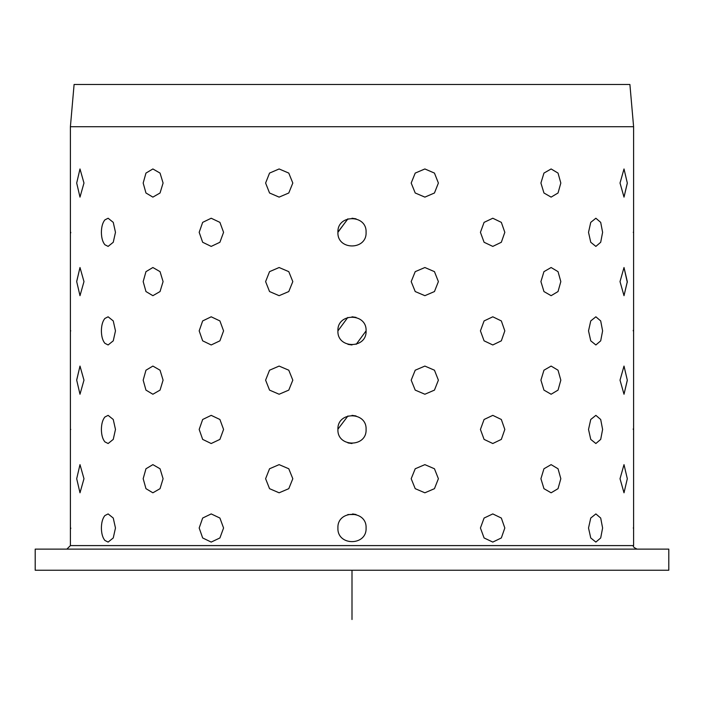 <?xml version="1.0" encoding="UTF-8"?>
<svg xmlns="http://www.w3.org/2000/svg" width="704" height="704" viewBox="0 0 704 704"><rect width="100%" height="100%" fill="white"/><g stroke="black" fill="none" stroke-linecap="round" stroke-linejoin="round"><path stroke-width="1.06" d="M629.904 84.48L74.096 84.48L70.4 126.72L633.6 126.72L629.904 84.48M73.982 549.12L668.8 549.12L668.8 570.24L35.2 570.24L35.2 549.12L73.982 549.12M101.394 429.44C101.464 434.949 102.626 439.085 104.87 441.857L108.126 443.52L104.87 441.857C102.626 439.085 101.464 434.949 101.394 429.44C101.464 423.931 102.626 419.795 104.87 417.023L108.126 415.36L104.87 417.023C102.626 419.795 101.464 423.931 101.394 429.44M101.394 330.88C101.464 336.389 102.626 340.525 104.87 343.297L108.126 344.96L104.87 343.297C102.626 340.525 101.464 336.389 101.394 330.88C101.464 325.371 102.626 321.235 104.87 318.463L108.126 316.8L104.87 318.463C102.626 321.235 101.464 325.371 101.394 330.88M101.394 232.32C101.464 237.829 102.626 241.965 104.87 244.737L108.126 246.4L104.87 244.737C102.626 241.965 101.464 237.829 101.394 232.32C101.464 226.811 102.626 222.675 104.87 219.903L108.126 218.24L104.87 219.903C102.626 222.675 101.464 226.811 101.394 232.32M101.394 528C101.464 533.509 102.626 537.645 104.87 540.417L108.126 542.08L104.87 540.417C102.626 537.645 101.464 533.509 101.394 528C101.464 522.491 102.626 518.355 104.87 515.583L108.126 513.92L104.87 515.583C102.626 518.355 101.464 522.491 101.394 528M76.692 478.72L79.992 492.8L83.978 478.72L79.992 464.64L76.692 478.72L79.992 492.8L83.978 478.72L79.992 464.64L76.692 478.72M76.692 380.16L79.992 394.24L83.978 380.16L79.992 366.08L76.692 380.16L79.992 394.24L83.978 380.16L79.992 366.08L76.692 379.958M76.692 281.6L79.992 295.68L83.978 281.6L79.992 267.52L76.692 281.6L79.992 295.68L83.978 281.6L79.992 267.52L76.692 281.398M76.692 183.04L79.992 197.12L83.978 183.04L79.992 168.96L76.692 183.04L79.992 197.12L83.978 183.04L79.992 168.96L76.692 183.04M70.752 528C70.374 546.163 70.374 546.163 70.752 528C70.374 509.837 70.374 509.837 70.752 528C70.374 509.837 70.374 509.837 70.752 528C70.374 546.163 70.374 546.163 70.752 528L70.752 528.537M70.752 429.44C70.374 447.603 70.374 447.603 70.752 429.44C70.374 411.277 70.374 411.277 70.752 429.44C70.374 411.277 70.374 411.277 70.752 429.44C70.374 447.603 70.374 447.603 70.752 429.44M70.752 330.88C70.374 349.043 70.374 349.043 70.752 330.88C70.374 312.717 70.374 312.717 70.752 330.88C70.374 312.717 70.374 312.717 70.752 330.88C70.374 349.043 70.374 349.043 70.752 330.88M70.752 232.32C70.374 250.483 70.374 250.483 70.752 232.32C70.374 214.157 70.374 214.157 70.752 232.32C70.374 214.157 70.374 214.157 70.752 232.32C70.374 250.483 70.374 250.483 70.752 232.32L70.752 232.857M352.616 513.938L356.048 514.518M337.92 429.176L347.952 415.958M337.92 232.056L347.952 218.838M115.474 232.32L113.256 222.367L108.126 218.24L113.256 222.367L115.474 232.32L113.256 242.273L108.126 246.4L113.256 242.273L115.474 232.32M115.474 330.88L113.256 320.927L108.126 316.8L113.256 320.927L115.474 330.88L113.256 340.833L108.126 344.96L113.256 340.833L115.474 330.88M115.474 429.44L113.256 419.487L108.126 415.36L113.256 419.487L115.474 429.44L113.256 439.393L108.126 443.52L113.256 439.393L115.474 429.44M115.474 528L113.256 518.047L108.126 513.92L113.256 518.047L115.474 528L113.256 537.953L108.126 542.08L113.256 537.953L115.474 528M633.248 528C633.626 546.163 633.626 546.163 633.248 528C633.626 509.837 633.626 509.837 633.248 528C633.626 509.837 633.626 509.837 633.248 528C633.626 546.163 633.626 546.163 633.248 528M633.248 429.44C633.626 447.603 633.626 447.603 633.248 429.44C633.626 411.277 633.626 411.277 633.248 429.44C633.626 411.277 633.626 411.277 633.248 429.44C633.626 447.603 633.626 447.603 633.248 429.44L633.248 428.903M633.248 330.88C633.626 349.043 633.626 349.043 633.248 330.88C633.626 312.717 633.626 312.717 633.248 330.88C633.626 312.717 633.626 312.717 633.248 330.88C633.626 349.043 633.626 349.043 633.248 330.88L633.248 330.343M633.248 232.32C633.626 250.483 633.626 250.483 633.248 232.32C633.626 214.157 633.626 214.157 633.248 232.32C633.626 214.157 633.626 214.157 633.248 232.32C633.626 250.483 633.626 250.483 633.248 232.32M620.022 478.72L624.008 492.8L627.308 478.72L624.008 464.64L620.022 478.72L624.008 492.8L627.308 478.72L624.008 464.64L620.022 478.72M627.308 380.16L624.008 366.08L620.022 380.16L624.008 394.24L627.308 380.16L624.008 366.08L620.022 380.16L624.008 394.24L627.308 380.362M627.308 282.401L624.008 267.52L620.022 281.6L624.008 295.68L627.308 281.6L624.008 267.52L620.022 281.6L624.008 295.68L627.308 281.794M627.308 183.04L624.008 168.96L620.022 183.04L624.008 197.12L627.308 183.04L624.008 168.96L620.022 183.04L624.008 197.12L627.308 183.242M588.526 528L590.744 537.953L595.874 542.08L600.697 537.953L602.606 528L600.697 518.047L595.874 513.92L590.744 518.047L588.526 528L590.744 537.953L595.874 542.08L600.697 537.953L602.606 528L600.697 518.047L595.874 513.92L590.744 518.047L588.526 528M588.526 429.44L590.744 439.393L595.874 443.52L600.697 439.393L602.606 429.44L600.697 419.487L595.874 415.36L590.744 419.487L588.526 429.44L590.744 439.393L595.874 443.52L600.697 439.393L602.606 429.44L600.697 419.487L595.874 415.36L590.744 419.487L588.526 429.44M588.526 330.88L590.744 340.833L595.874 344.96L600.697 340.833L602.606 330.88L600.697 320.927L595.874 316.8L590.744 320.927L588.526 330.88L590.744 340.833L595.874 344.96L600.697 340.833L602.606 330.88L600.697 320.927L595.874 316.8L590.744 320.927L588.526 330.88M588.526 232.32L590.744 242.273L595.874 246.4L600.697 242.273L602.606 232.32L600.697 222.367L595.874 218.24L590.744 222.367L588.526 232.32L590.744 242.273L595.874 246.4L600.697 242.273L602.606 232.32L600.697 222.367L595.874 218.24L590.744 222.367L588.526 232.32M540.918 478.72L543.954 488.673L551.118 492.8L558.034 488.673L560.824 478.72L558.034 468.767L551.118 464.64L543.954 468.767L540.918 478.72L543.954 488.673L551.118 492.8L558.034 488.673L560.824 478.72L558.034 468.767L551.118 464.64L543.954 468.767L540.918 478.72M540.918 380.16L543.954 390.113L551.118 394.24L558.034 390.113L560.824 380.16L558.034 370.207L551.118 366.08L543.954 370.207L540.918 380.16L543.954 390.113L551.118 394.24L558.034 390.113L560.824 380.16L558.034 370.207L551.118 366.08L543.954 370.207L540.918 380.16M540.918 281.6L543.954 291.553L551.118 295.68L558.034 291.553L560.824 281.6L558.034 271.647L551.118 267.52L543.954 271.647L540.918 281.6L543.954 291.553L551.118 295.68L558.034 291.553L560.824 281.6L558.034 271.647L551.118 267.52L543.954 271.647L540.918 281.6M540.918 183.04L543.954 192.993L551.118 197.12L558.034 192.993L560.824 183.04L558.034 173.087L551.118 168.96L543.954 173.087L540.918 183.04L543.954 192.993L551.118 197.12L558.034 192.993L560.824 183.04L558.034 173.087L551.118 168.96L543.954 173.087L540.918 183.04M480.427 528L484.088 537.953L492.8 542.08L501.336 537.953L504.821 528L501.336 518.047L492.8 513.92L484.088 518.047L480.427 528L484.088 537.953L492.8 542.08L501.336 537.953L504.821 528L501.336 518.047L492.8 513.92L484.088 518.047L480.427 528M480.427 429.44L484.088 439.393L492.8 443.52L501.336 439.393L504.821 429.44L501.336 419.487L492.8 415.36L484.088 419.487L480.427 429.44L484.088 439.393L492.8 443.52L501.336 439.393L504.821 429.44L501.336 419.487L492.8 415.36L484.088 419.487L480.427 429.44M480.427 330.88L484.088 340.833L492.8 344.96L501.336 340.833L504.821 330.88L501.336 320.927L492.8 316.8L484.088 320.927L480.427 330.88L484.088 340.833L492.8 344.96L501.336 340.833L504.821 330.88L501.336 320.927L492.8 316.8L484.088 320.927L480.427 330.88M480.427 232.32L484.088 242.273L492.8 246.4L501.336 242.273L504.821 232.32L501.336 222.367L492.8 218.24L484.088 222.367L480.427 232.32L484.088 242.273L492.8 246.4L501.336 242.273L504.821 232.32L501.336 222.367L492.8 218.24L484.088 222.367L480.427 232.32M411.189 478.72L415.219 488.673L424.882 492.8L434.456 488.673L438.39 478.72L434.456 468.767L424.882 464.64L415.219 468.767L411.189 478.72L415.219 488.673L424.882 492.8L434.456 488.673L438.39 478.72L434.456 468.767L424.882 464.64L415.219 468.767L411.189 478.72M411.189 380.16L415.219 390.113L424.882 394.24L434.456 390.113L438.39 380.16L434.456 370.207L424.882 366.08L415.219 370.207L411.189 380.16L415.219 390.113L424.882 394.24L434.456 390.113L438.39 380.16L434.456 370.207L424.882 366.08L415.219 370.207L411.189 380.16M411.189 281.6L415.219 291.553L424.882 295.68L434.456 291.553L438.39 281.6L434.456 271.647L424.882 267.52L415.219 271.647L411.189 281.6L415.219 291.553L424.882 295.68L434.456 291.553L438.39 281.6L434.456 271.647L424.882 267.52L415.219 271.647L411.189 281.6M411.189 183.04L415.219 192.993L424.882 197.12L434.456 192.993L438.39 183.04L434.456 173.087L424.882 168.96L415.219 173.087L411.189 183.04L415.219 192.993L424.882 197.12L434.456 192.993L438.39 183.04L434.456 173.087L424.882 168.96L415.219 173.087L411.189 183.04M337.92 528C337.049 546.163 366.951 546.163 366.08 528C366.951 509.837 337.049 509.837 337.92 528L337.92 527.982C337.049 546.163 366.951 546.163 366.08 528C366.951 509.837 337.049 509.837 337.92 528L337.92 527.982M366.08 429.44C366.951 411.277 337.049 411.277 337.92 429.44C337.049 447.603 366.951 447.603 366.08 429.44C366.951 411.277 337.049 411.277 337.92 429.44L337.92 429.422C337.049 447.603 366.951 447.603 366.08 429.44L366.08 429.528M366.08 330.968L366.08 330.88C366.951 312.717 337.049 312.717 337.92 330.88C337.049 349.043 366.951 349.043 366.08 330.88C366.951 312.717 337.049 312.717 337.92 330.88C337.049 349.043 366.951 349.043 366.08 330.88C366.951 312.717 337.049 312.717 337.92 330.88L347.802 317.442M366.08 232.32C366.951 250.483 337.049 250.483 337.92 232.32C337.049 214.157 366.951 214.157 366.08 232.32C366.951 214.157 337.049 214.157 337.92 232.32C337.049 250.483 366.951 250.483 366.08 232.32C366.951 214.157 337.049 214.157 337.92 232.32L347.802 218.882M265.61 478.72L269.544 488.673L279.118 492.8L288.781 488.673L292.811 478.72L288.781 468.767L279.118 464.64L269.544 468.767L265.61 478.72L269.544 488.673L279.118 492.8L288.781 488.673L292.811 478.72L288.781 468.767L279.118 464.64L269.544 468.767L265.61 478.72M265.61 380.16L269.544 390.113L279.118 394.24L288.781 390.113L292.811 380.16L288.781 370.207L279.118 366.08L269.544 370.207L265.61 380.16L269.544 390.113L279.118 394.24L288.781 390.113L292.811 380.16L288.781 370.207L279.118 366.08L269.544 370.207L265.61 380.16M265.61 281.6L269.544 291.553L279.118 295.68L288.781 291.553L292.811 281.6L288.781 271.647L279.118 267.52L269.544 271.647L265.61 281.6L269.544 291.553L279.118 295.68L288.781 291.553L292.811 281.6L288.781 271.647L279.118 267.52L269.544 271.647L265.61 281.6M265.61 183.04L269.544 192.993L279.118 197.12L288.781 192.993L292.811 183.04L288.781 173.087L279.118 168.96L269.544 173.087L265.61 183.04L269.544 192.993L279.118 197.12L288.781 192.993L292.811 183.04L288.781 173.087L279.118 168.96L269.544 173.087L265.61 183.04M199.179 528L202.664 537.953L211.2 542.08L219.912 537.953L223.573 528L219.912 518.047L211.2 513.92L202.664 518.047L199.179 528L202.664 537.953L211.2 542.08L219.912 537.953L223.573 528L219.912 518.047L211.2 513.92L202.664 518.047L199.179 528M199.179 429.44L202.664 439.393L211.2 443.52L219.912 439.393L223.573 429.44L219.912 419.487L211.2 415.36L202.664 419.487L199.179 429.44L202.664 439.393L211.2 443.52L219.912 439.393L223.573 429.44L219.912 419.487L211.2 415.36L202.664 419.487L199.179 429.44M199.179 330.88L202.664 340.833L211.2 344.96L219.912 340.833L223.573 330.88L219.912 320.927L211.2 316.8L202.664 320.927L199.179 330.88L202.664 340.833L211.2 344.96L219.912 340.833L223.573 330.88L219.912 320.927L211.2 316.8L202.664 320.927L199.179 330.88M199.179 232.32L202.664 242.273L211.2 246.4L219.912 242.273L223.573 232.32L219.912 222.367L211.2 218.24L202.664 222.367L199.179 232.32L202.664 242.273L211.2 246.4L219.912 242.273L223.573 232.32L219.912 222.367L211.2 218.24L202.664 222.367L199.179 232.32M143.176 478.72L145.966 488.673L152.882 492.8L160.046 488.673L163.082 478.72L160.046 468.767L152.882 464.64L145.966 468.767L143.176 478.72L145.966 488.673L152.882 492.8L160.046 488.673L163.082 478.72L160.046 468.767L152.882 464.64L145.966 468.767L143.176 478.72M143.176 380.16L145.966 390.113L152.882 394.24L160.046 390.113L163.082 380.16L160.046 370.207L152.882 366.08L145.966 370.207L143.176 380.16L145.966 390.113L152.882 394.24L160.046 390.113L163.082 380.16L160.046 370.207L152.882 366.08L145.966 370.207L143.176 380.16M143.176 281.6L145.966 291.553L152.882 295.68L160.046 291.553L163.082 281.6L160.046 271.647L152.882 267.52L145.966 271.647L143.176 281.6L145.966 291.553L152.882 295.68L160.046 291.553L163.082 281.6L160.046 271.647L152.882 267.52L145.966 271.647L143.176 281.6M143.176 183.04L145.966 192.993L152.882 197.12L160.046 192.993L163.082 183.04L160.046 173.087L152.882 168.96L145.966 173.087L143.176 183.04L145.966 192.993L152.882 197.12L160.046 192.993L163.082 183.04L160.046 173.087L152.882 168.96L145.966 173.087L143.176 183.04M347.811 514.554L356.039 514.51M352 443.52L347.961 442.93M352 415.36L356.039 415.95M352 316.8L356.039 317.39M352 218.24L356.039 218.83M366.08 330.88L356.198 344.318M352 344.96L347.961 344.37M352 570.24L352 619.52M66.88 549.12L70.4 545.6L633.6 545.6C632.702 546.454 633.882 547.633 637.12 549.12M70.4 545.6L70.4 126.72M633.6 545.6L633.6 126.72"/></g></svg>
